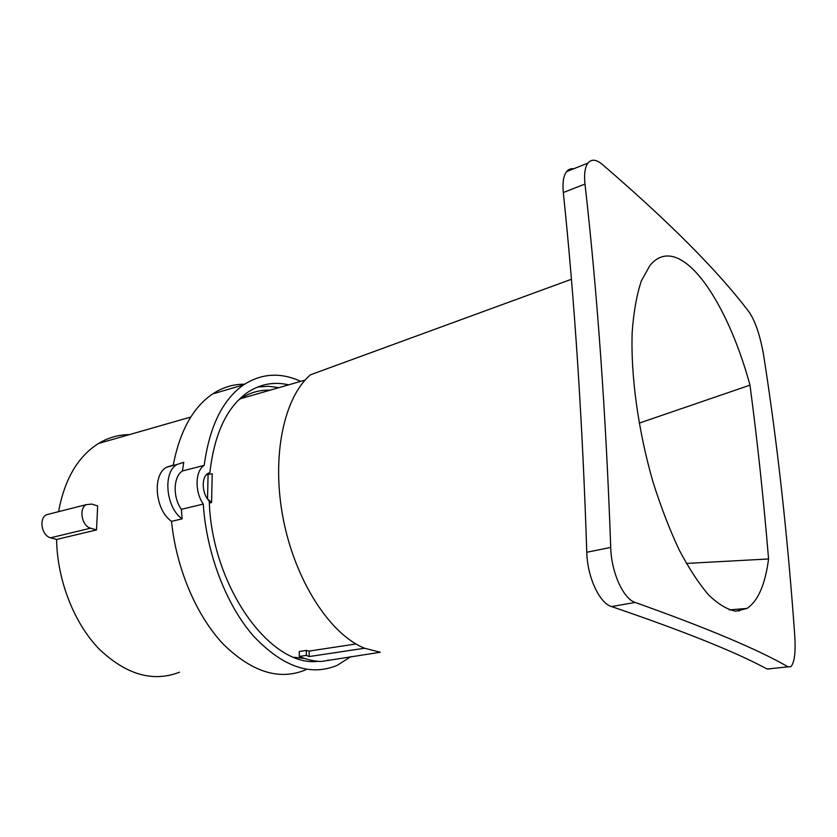 <?xml version="1.0" encoding="UTF-8"?>
<svg xmlns="http://www.w3.org/2000/svg" width="837" height="837" viewBox="0 0 837 837"><rect width="100%" height="100%" fill="white"/><g stroke="black" fill="none" stroke-linecap="round" stroke-linejoin="round"><path stroke-width="1.26" d="M207.534 498.831L208.078 474.401L212.2 473.721L211.583 502.503L207.44 498.852M208.078 474.401L206.3 474.861M299.28 656.438C306.729 659.619 314.021 661.303 321.157 661.502L380.312 652.253L364.597 648.246L309.167 656.553L306.3 655.381L299.28 656.438L299.28 651.489L306.29 650.412L309.156 651.092L355.945 643.956M294.258 657.286L304.668 658.499M238.158 400.4L240.522 398.726C249.792 392.626 259.679 389.78 270.184 390.168M768.575 558.97C765.227 584.488 758.06 600.966 747.054 608.415L735.849 611.23C727.479 609.723 718.449 604.345 708.772 595.097C698.874 583.588 689.008 568.532 679.163 549.899C669.569 529.465 660.832 506.762 652.944 481.777C638.16 430.542 630.596 375.196 632.197 332.038C633.714 311.657 636.769 294.582 641.383 280.813L649.972 265.423C678.838 230.489 726.213 297.501 749.983 385.146C757.328 440.461 763.522 498.402 768.575 558.97L686.34 563.437M639.133 423.156L749.983 385.146M584.99 184.077C597.388 293.285 605.967 414.399 610.717 547.419C611.272 572.341 623.387 598.989 635.22 602.462C707.275 628.127 758.228 649.585 788.067 666.848L790.787 666.733C794.418 662.946 795.757 652.86 794.815 636.476C787.669 535.858 777.259 442.02 763.585 354.972C760.226 335.961 755.56 321.879 749.575 312.714C719.14 272.13 669.987 222.642 602.138 164.261C596.153 159.323 591.414 158.925 587.93 163.089C584.948 167.191 583.975 174.19 584.99 184.077L563.311 192.52C562.391 182.707 563.489 175.739 566.586 171.616C568.469 169.294 570.824 168.352 573.659 168.792M769.935 668.899L767.09 669.025C736.089 652.18 684.237 631.36 611.523 606.553C599.48 603.174 587.25 576.892 586.779 552.263C582.468 420.781 574.653 300.87 563.311 192.52M739.092 611.146L740.295 608.98M364.597 648.246C330.458 634.676 295.461 581.485 283.314 519.285C271.062 457.096 283.764 397.324 310.548 374.777L571.399 279.286M309.167 656.553L309.156 651.092M306.3 655.381L306.29 650.412M328.104 660.477L328.104 659.922M211.583 502.503L209.355 503.037M262.724 392.323L246.863 396.895M278.878 387.657L268.091 386.275L257.472 387.071M317.976 661.314C270.811 667.633 211.677 586.716 209.26 501.06C201.822 493.935 201.11 477.195 208.015 473.376L209.888 472.539C214.345 433.566 226.973 406.824 247.762 392.302C260.506 383.963 274.128 381.473 288.629 384.842M300.724 381.358C280.625 372.13 261.615 373.281 243.682 384.8C222.673 399.531 209.512 426.389 204.197 465.351C195.157 470.917 194.582 491.821 203.297 504.073C206.404 553.456 226.199 604.785 253.318 635.869C282.571 666.838 310.6 676.631 337.405 665.237L350.985 656.564M182.456 470.98C173.301 476.546 172.631 497.23 181.367 509.314L182.131 518.877C165.872 507.703 162.608 472.35 176.952 464.493L183.732 462.348L182.456 470.98L204.197 465.351M181.367 509.314L203.297 504.073M305.861 669.767C279.537 680.763 252.021 672.237 223.301 644.187C196.538 615.938 176.272 568.647 171.533 521.346L182.131 518.877M171.533 521.346C155.222 510.277 152.02 475.113 166.437 467.266L173.249 465.1C179.85 431.076 192.949 407.368 212.567 393.986C222.59 387.374 233.251 384.12 244.561 384.214M259.658 386.244L260.872 386.579M179.516 672.216C152.909 682.49 126.063 674.706 98.975 648.874C74.022 623.01 57.251 580.303 56.581 539.447L96.517 529.926L90.605 528.178C81.859 526.17 78.573 508.509 86.201 504.659L91.788 504.083L97.667 505.935L96.517 529.926M129.379 434.623C118.54 434.675 108.255 437.615 98.546 443.464C77.914 456.437 64.595 479.172 58.559 511.679M56.581 539.447L50.618 537.783C41.798 535.889 38.596 518.626 46.338 514.776L50.011 513.845M586.779 552.263L610.717 547.419M611.523 606.553L635.22 602.462M788.067 666.848L767.09 669.025M50.618 537.783L90.605 528.178M729.341 609.901L747.054 608.415M587.93 163.079L566.586 171.616M305.139 380.082L240.522 398.726M212.567 393.986L243.682 384.8M98.546 443.464L190.805 417.035M86.201 504.659L46.338 514.776M176.952 464.493L166.437 467.266"/></g></svg>
